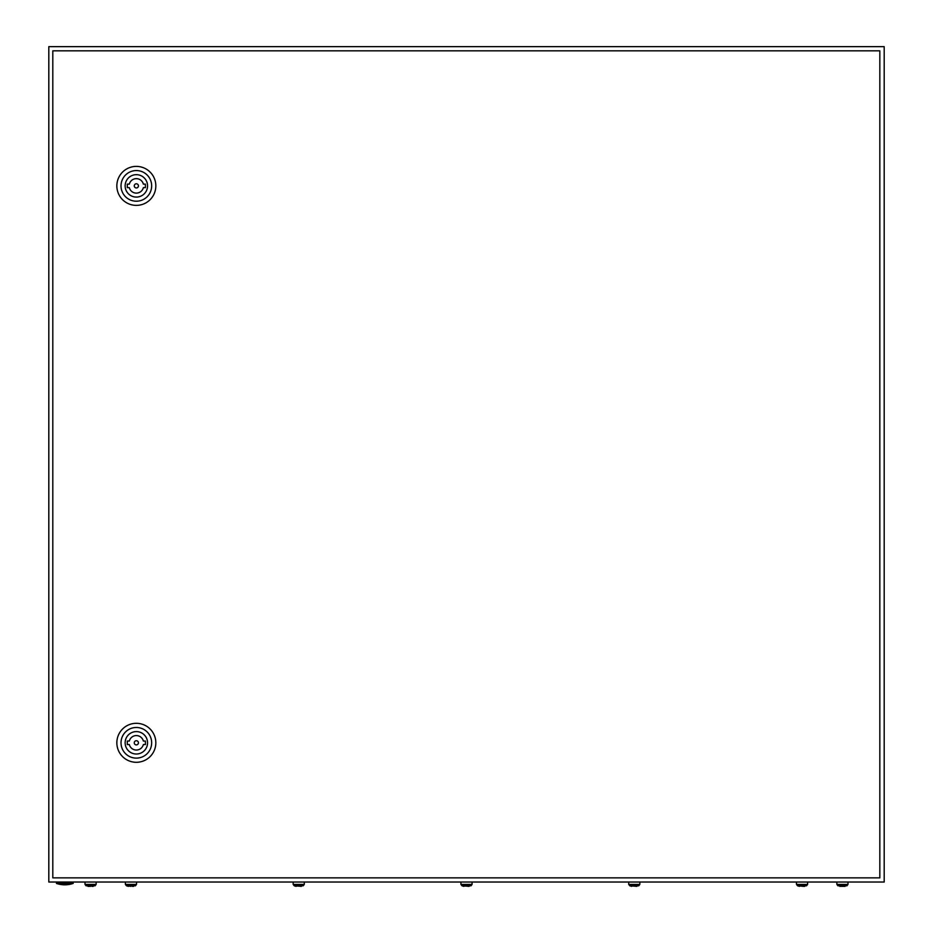<?xml version="1.0" encoding="UTF-8"?>
<svg xmlns="http://www.w3.org/2000/svg" width="933" height="933" viewBox="0 0 933 933"><rect width="100%" height="100%" fill="white"/><g stroke="black" fill="none" stroke-linecap="round" stroke-linejoin="round"><path stroke-width="1.4" d="M48.808 46.65L48.808 882.035L884.192 882.035L884.192 46.65L48.808 46.65M73.171 883.423A25.762 25.762 0 0 1 56.47 883.423L73.171 883.423L73.171 882.035M138.434 742.808A2.088 2.088 0 0 0 136.346 740.72A2.088 2.088 0 0 0 134.259 742.808A2.088 2.088 0 0 0 136.346 744.896A2.088 2.088 0 0 0 138.434 742.808M116.847 742.808A19.488 19.488 0 0 1 136.346 723.308A19.488 19.488 0 0 1 155.834 742.808A19.488 19.488 0 0 1 136.346 762.296A19.488 19.488 0 0 1 116.847 742.808M121.022 742.808A15.313 15.313 0 0 1 136.346 727.483A15.313 15.313 0 0 1 151.659 742.808A15.313 15.313 0 0 1 136.346 758.121A15.313 15.313 0 0 1 121.022 742.808M147.554 742.808A11.208 11.208 0 0 1 136.346 754.016A11.208 11.208 0 0 1 125.139 742.808A11.208 11.208 0 0 1 136.346 731.6A11.208 11.208 0 0 1 147.554 742.808M143.367 741.059A7.242 7.242 0 0 0 129.314 741.059L127.296 741.059L127.296 744.546L129.314 744.546A7.242 7.242 0 0 0 143.367 744.546L145.396 744.546L145.396 741.059L143.367 741.059M138.434 185.877A2.088 2.088 0 0 0 136.346 183.789A2.088 2.088 0 0 0 134.259 185.877A2.088 2.088 0 0 0 136.346 187.965A2.088 2.088 0 0 0 138.434 185.877M116.847 185.877A19.488 19.488 0 0 1 136.346 166.389A19.488 19.488 0 0 1 155.834 185.877A19.488 19.488 0 0 1 136.346 205.377A19.488 19.488 0 0 1 116.847 185.877M121.022 185.877A15.313 15.313 0 0 1 136.346 170.564A15.313 15.313 0 0 1 151.659 185.877A15.313 15.313 0 0 1 136.346 201.201A15.313 15.313 0 0 1 121.022 185.877M147.554 185.877A11.208 11.208 0 0 1 136.346 197.085A11.208 11.208 0 0 1 125.139 185.877A11.208 11.208 0 0 1 136.346 174.669A11.208 11.208 0 0 1 147.554 185.877M143.367 184.139A7.242 7.242 0 0 0 129.314 184.139L127.296 184.139L127.296 187.626L129.314 187.626A7.242 7.242 0 0 0 143.367 187.626L145.396 187.626L145.396 184.139L143.367 184.139M52.808 50.825L52.808 877.86L879.831 877.86L879.831 50.825L52.808 50.825M86.128 885.837L85.008 884.402L96.146 884.402L95.038 885.837M86.128 885.779L95.038 885.779M91.97 886.35L93.218 886.35M87.935 886.35L90.583 886.35M125.384 882.035L125.384 884.402L126.503 885.837L125.384 884.402L136.521 884.402L135.413 885.837L136.521 884.402L136.521 882.035M130.958 886.35L126.503 885.779L135.413 885.779M132.346 886.35L133.594 886.35M293.16 882.035L293.16 884.402L294.268 885.837L293.16 884.402L304.298 884.402L303.178 885.837L304.298 884.402L304.298 882.035M301.371 886.35L294.268 885.779L303.178 885.779M460.925 882.035L460.925 884.402L462.045 885.837L460.925 884.402L472.075 884.402L470.955 885.837L472.075 884.402L472.075 882.035M469.147 886.35L462.045 885.779L470.955 885.779M628.702 882.035L628.702 884.402L629.822 885.837L628.702 884.402L639.84 884.402L638.732 885.837L639.84 884.402L639.84 882.035M636.912 886.35L629.822 885.779L638.732 885.779M796.479 882.035L796.479 884.402L797.587 885.837L796.479 884.402L807.616 884.402L806.497 885.837L807.616 884.402L807.616 882.035M803.441 886.35L797.587 885.779L806.497 885.779M803.791 886.35L804.689 886.35M837.962 885.837L836.854 884.402L847.992 884.402L846.872 885.837M837.962 885.779L846.872 885.779M844.167 886.35L845.065 886.35M839.782 886.35L843.817 886.35M799.406 886.35L797.587 885.779M463.853 886.35L462.045 885.779M631.629 886.35L629.822 885.779M296.088 886.35L294.268 885.779M128.311 886.35L126.503 885.779M56.47 883.423L56.47 882.035M96.146 884.402L96.146 882.035M85.008 884.402L85.008 882.035M847.992 884.402L847.992 882.035M836.854 884.402L836.854 882.035"/></g></svg>

